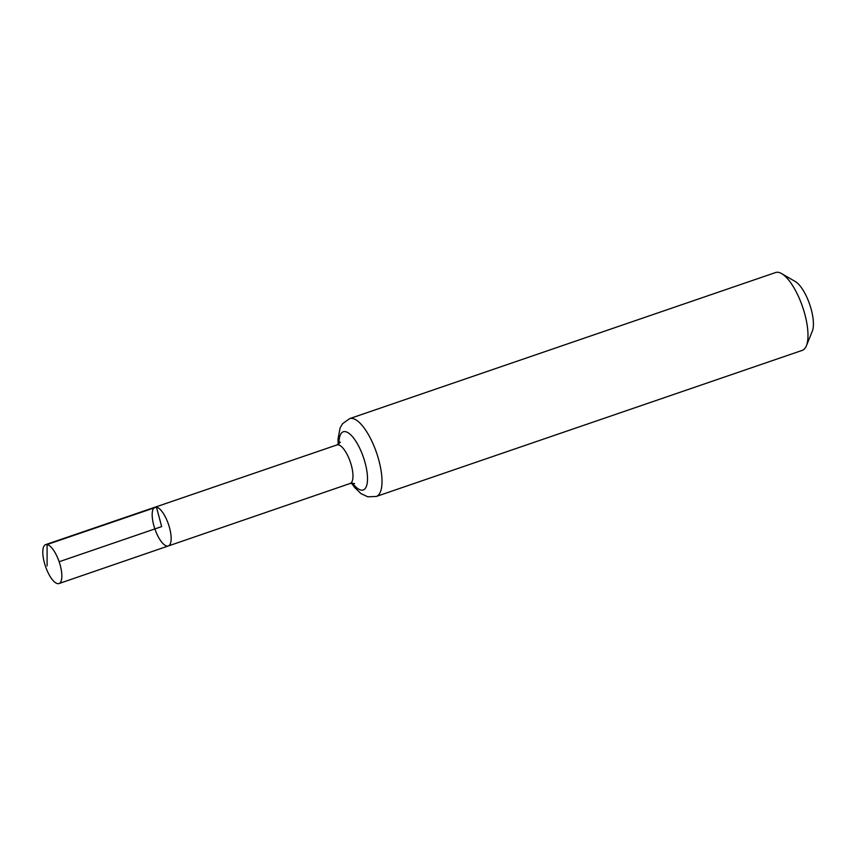<?xml version="1.0" encoding="UTF-8"?>
<svg xmlns="http://www.w3.org/2000/svg" width="856" height="856" viewBox="0 0 856 856"><rect width="100%" height="100%" fill="white"/><g stroke="black" fill="none" stroke-linecap="round" stroke-linejoin="round"><path stroke-width="1.28" d="M354.587 483.533L350.147 483.469L168.311 545.968A20.491 7.18 -108.9 0 0 169.06 526.14A20.491 7.18 -108.9 0 0 156.445 507.116A20.491 7.18 -108.9 0 0 155.022 507.201A20.491 7.18 -108.9 0 0 154.872 528.912A20.491 7.18 -108.9 0 0 168.311 545.968A20.491 7.18 -108.9 0 0 169.06 526.14A20.491 7.18 -108.9 0 0 156.445 507.116A20.491 7.18 -108.9 0 0 155.022 507.201L45.646 544.63A20.565 7.201 -108.9 0 0 44.897 564.532A20.565 7.201 -108.9 0 0 57.555 583.632A20.565 7.201 -108.9 0 0 58.989 583.546A20.565 7.201 -108.9 0 0 59.749 563.644A20.565 7.201 -108.9 0 0 47.08 544.544A20.565 7.201 -108.9 0 0 45.646 544.63M351.484 483.148L354.598 487.439L360.932 493.58L367.791 496.812L376.298 496.459L802.275 350.361A41.131 14.402 -108.9 0 0 806.395 345.792L812.312 331.197A28.312 9.919 -108.9 0 0 809.669 304.34A28.312 9.919 -108.9 0 0 795.278 281.517L781.646 273.62A41.131 14.402 -108.9 0 0 778.457 272.369A41.131 14.402 -108.9 0 0 775.579 272.54L349.612 418.638L342.614 423.656L340.089 427.979L338.013 439.032L338.184 444.382M806.395 345.792A41.131 14.402 -108.9 0 0 802.553 306.78A41.131 14.402 -108.9 0 0 781.646 273.62M59.128 561.75L161.666 526.59L156.445 507.116L47.08 544.544L47.101 565.88M350.147 483.469A20.362 7.126 -108.9 0 0 350.896 463.77A20.362 7.126 -108.9 0 0 338.355 444.863A20.362 7.126 -108.9 0 0 336.932 444.949L155.022 507.201M376.298 496.459A41.131 14.402 -108.9 0 0 377.806 456.655A41.131 14.402 -108.9 0 0 352.49 418.466A41.131 14.402 -108.9 0 0 349.612 418.638M352.469 483.084A30.752 10.764 -108.9 0 0 367.021 472.073A30.752 10.764 -108.9 0 0 345.428 431.659A30.752 10.764 -108.9 0 0 339.008 443.825M336.932 444.949L340.41 442.167M168.311 545.968L58.989 583.546"/></g></svg>
